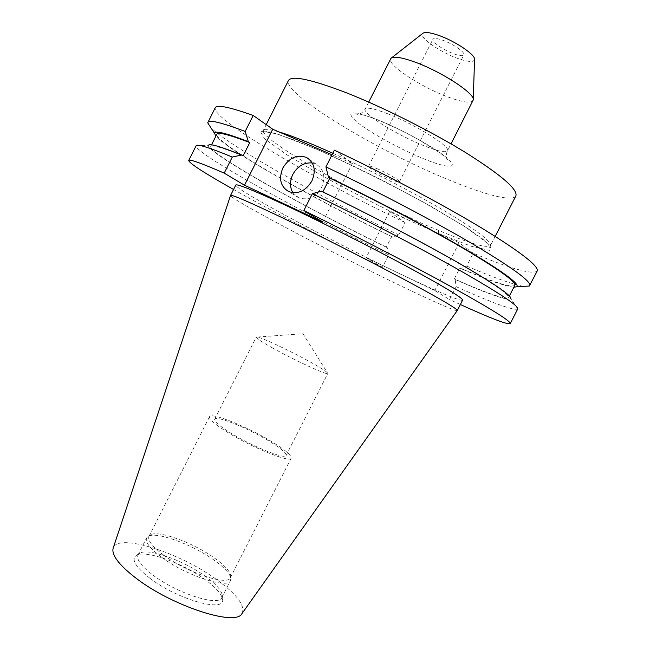 <?xml version="1.0" encoding="UTF-8"?>
<svg xmlns="http://www.w3.org/2000/svg" width="650" height="650" viewBox="0 0 650 650"><rect width="100%" height="100%" fill="white"/><g stroke="black" fill="none" stroke-linecap="round" stroke-linejoin="round"><path stroke-width="0.49" stroke-dasharray="3.25 2.44" d="M292.866 192.709L298.707 197.827C307.881 200.704 315.494 197.226 321.563 187.387C325.796 177.036 324.033 169.325 316.282 164.239L312.26 162.955M515.872 195.886C512.688 202.231 483.698 194.513 447.265 179.262C376.618 150.321 282.002 93.251 288.446 80.502M332.816 153.262C369.029 169.585 413.173 192.376 444.503 210.876C476.393 230.019 491.725 241.589 490.482 245.57C486.736 248.479 469.357 243.368 438.352 230.246L424.231 224.518L409.654 217.441C341.884 186.176 259.326 138.157 263.348 130.341C264.201 128.586 269.376 129.098 278.874 131.877M473.046 100.587C470.722 103.431 462.507 102.286 448.394 97.134C421.444 87.384 386.709 64.642 390.65 58.784M474.557 59.629C473.631 62.311 468.341 62.018 458.673 58.752C440.659 52.691 418.137 36.936 422.801 33.369M442 39.975C452.465 43.428 465.692 52.528 463.84 54.917C462.93 56.168 459.834 55.9 454.553 54.112C444.226 50.643 431.186 41.722 432.933 39.244C433.777 38.009 436.8 38.252 442 39.975M376.797 168.569C386.831 172.786 400.522 180.854 399.384 181.846C398.84 182.374 396.029 181.561 390.959 179.408C381.038 175.216 367.551 167.286 368.574 166.221C369.07 165.685 371.808 166.465 376.797 168.569M272.293 347.799C294.45 360.279 328.299 375.863 327.811 373.457L327.283 372.588C325.154 370.646 319.621 367.193 310.676 362.213C291.322 351.414 262.364 337.74 257.238 337.049L256.222 337.147C256.141 338.162 261.495 341.713 272.293 347.799M229.482 432.282C250.981 445.933 285.545 459.94 286.106 455.479C286.536 453.204 281.255 448.638 270.254 441.805C249.21 428.651 215.914 414.984 214.671 419.242C214.061 421.281 219.001 425.628 229.482 432.282M226.379 431.559C250.981 447.2 290.599 463.247 291.184 458.128C291.663 455.504 285.594 450.271 272.992 442.439C248.966 427.456 211.014 411.856 209.528 416.699C208.829 419.014 214.443 423.971 226.379 431.559M163.751 555.173C187.257 572.78 228.053 586.202 230.384 577.671L230.677 575.38C229.645 570.806 224.193 564.996 214.321 557.944C193.407 542.856 158.665 529.994 150.654 534.779L148.972 536.372C147.42 540.378 152.344 546.642 163.751 555.173M161.777 557.375C185.998 575.575 228.109 589.371 230.531 580.515L230.839 578.11C229.775 573.365 224.153 567.352 213.988 560.081C192.465 544.521 156.683 531.302 148.354 536.266L146.599 537.932C144.974 542.084 150.036 548.559 161.777 557.375M152.839 575.006C176.906 593.491 219.188 606.905 221.861 597.545L222.219 594.872C221.154 589.924 215.629 583.806 205.636 576.517C184.348 560.82 148.696 547.877 139.921 553.117L137.971 554.986C136.224 559.382 141.18 566.053 152.839 575.006M149.923 578.264C178.059 600.031 226.752 613.194 222.454 598.861C221.341 593.653 215.581 587.234 205.156 579.613C182.983 563.217 145.827 549.762 136.557 555.287C130.845 559.114 135.298 566.776 149.923 578.264M242.117 613.397C245.383 605.702 237.031 594.539 217.059 579.906C180.481 552.866 117.869 532.586 113.214 547.999M457.283 310.537C455.991 311.707 429.455 299.829 394.542 282.856C326.633 249.998 230.197 199.006 230.531 195.504M462.613 300.121C461.687 302.047 434.744 290.485 399.311 273.479C330.769 240.784 233.821 188.866 235.787 185.047M438.352 230.246L438.449 233.496L459.119 242.759L473.233 253.24L466.676 266.077L460.72 268.556L459.899 267.987L454.309 278.931L455.146 279.484L456.162 286.666L449.564 299.585L434.753 290.534L366.153 257.644L382.395 267.312L388.733 254.849L387.262 247.691L386.344 247.106L391.714 236.543L392.624 237.144L398.84 234.975L405.137 222.584L389.545 211.591L438.449 233.496L471.413 246.309L489.848 250.412L488.524 243.912L464.888 226.606L421.549 201.086C385.06 181.496 349.659 164.019 315.339 148.647L277.322 133.933L260.138 130.934L264.55 138.832L287.137 154.952L322.587 176.012C350.699 191.449 379.551 206.237 409.151 220.374L409.654 217.441M405.137 222.584C315.25 179.709 211.136 118.926 215.199 107.754M334.384 150.15L352.373 163.507L332.061 154.765M537.144 271.091C532.301 274.812 510.997 268.856 473.233 253.24M523.591 286.358C512.679 284.383 493.707 277.623 466.676 266.077M398.84 234.975C319.776 196.804 229.881 146.469 210.884 127.709M513.841 287.259C505.172 286.268 487.459 280.028 460.72 268.556M392.624 237.144C315.762 199.843 228.711 151.019 215.906 136.11M514.808 285.374C511.16 287.893 492.863 282.1 459.899 267.987M391.714 236.543C308.75 196.332 213.826 142.212 216.856 134.217M321.392 191.197L322.749 192.091C369.281 214.646 421.021 241.759 456.552 262.096C492.326 282.815 509.657 294.653 508.536 297.627C505.172 299.601 487.094 293.369 454.309 278.931M386.344 247.106C303.526 206.668 208.244 153.311 210.681 146.51C211.583 144.479 222.381 147.615 243.068 155.927M517.733 308.969L510.843 298.683C507.536 300.804 488.971 294.401 455.146 279.484M387.262 247.691C302.973 206.554 205.554 152.027 208.463 145.283L196.072 145.836C194.553 153.148 299.536 211.258 388.733 254.849M517.717 309.01C513.663 310.716 493.147 303.274 456.162 286.666M460.363 304.533L449.564 299.585M382.395 267.312C329.851 241.329 272.773 211.551 233.561 189.475M352.373 163.507L322.725 222.056M459.119 242.759L434.753 290.534M389.545 211.591L366.153 257.644M422.971 158.502C446.615 168.285 459.436 169.171 448.077 158.974C437.101 148.931 402.87 129.813 377.642 119.787C351.439 110.11 344.459 110.809 356.728 121.883C369.46 132.324 399.457 148.85 422.971 158.502M387.433 113.677C414.879 124.239 451.425 147.095 447.484 150.841C445.559 152.912 437.645 151.182 423.743 145.657C397.207 135.159 362.026 113.433 365.186 109.094C366.706 107.022 374.124 108.558 387.433 113.677M368.721 102.107L365.186 109.094C359.686 116.447 356.785 113.937 356.273 114.002C356.054 113.401 361.709 113.677 378.146 120.144C391.812 125.678 405.844 132.486 420.249 140.579L439.831 152.847C444.389 156.106 447.371 158.803 448.784 160.932L447.111 158.917C446.209 155.659 446.331 152.969 447.484 150.841L451.027 143.869M298.707 197.827L288.795 191.62M495.194 236.356L490.482 245.57C490.108 246.813 490.262 247.52 490.961 247.691L488.824 244.368L481.902 238.387L466.172 227.459L430.877 206.302L386.092 182.252C364.195 171.194 343.273 161.168 323.334 152.157L294.117 139.945L272.188 132.454L263.177 130.796L261.357 131.202C261.365 131.877 262.031 131.593 263.348 130.341L266.216 124.646M391.454 57.939L391.007 58.289M399.384 181.846L463.84 54.917M257.238 337.049L302.957 333.743L327.283 372.588M286.106 455.479L327.811 373.457M230.384 577.671L291.184 458.128M230.677 575.38L230.839 578.11M221.861 597.545L230.531 580.515M222.219 594.872L222.454 598.861M508.536 297.627L509.397 295.953M210.681 146.51L211.518 144.836M139.921 553.117L136.557 555.287M137.971 554.986L146.599 537.932M150.654 534.779L148.354 536.266M148.972 536.372L209.528 416.699M214.671 419.242L256.222 337.147M368.574 166.221L432.933 39.244M473.249 99.434L473.224 100.002M316.282 164.239L309.636 159.599"/><path stroke-width="0.97" d="M282.904 167.895C278.509 178.693 280.475 186.607 288.795 191.62C298.066 194.513 305.768 190.962 311.919 180.96C316.225 170.454 314.462 162.638 306.629 157.503C297.139 154.164 289.234 157.625 282.904 167.895M312.26 162.955C304.062 162.321 297.578 166.14 292.833 174.411C289.713 181.082 289.721 187.176 292.866 192.709M266.216 124.646L288.446 80.502C291.655 75.205 310.741 79.211 345.719 92.519C382.078 106.754 430.552 130.999 465.497 152.49C501.247 175.021 518.042 189.483 515.872 195.886L495.194 236.356M368.721 102.107L391.007 58.289C393.599 56.136 401.188 57.265 413.782 61.677C440.635 71.045 475.759 93.949 473.224 100.002L451.027 143.869M391.454 57.939L422.801 33.369C424.71 31.826 429.634 32.362 437.588 35.002C454.448 40.536 476.068 55.063 474.557 59.629L473.249 99.434M113.214 547.999L113.1 548.34C111.508 555.124 119.031 564.988 135.679 577.923C171.657 605.946 235.779 626.714 241.906 613.689L242.117 613.397M230.531 195.504L230.555 195.431C231.766 194.447 249.047 201.906 282.409 217.807C317.289 234.528 365.373 258.846 401.359 277.964C438.336 297.741 456.999 308.579 457.324 310.473L457.283 310.537M113.1 548.34L230.555 195.431L235.787 185.047C237.047 183.601 254.499 190.743 288.137 206.472C323.213 223.007 371.434 247.366 407.347 266.719C444.234 286.748 462.654 297.887 462.613 300.121L457.316 310.489M210.884 127.709L207.732 122.85L215.199 107.754C216.71 104.414 229.385 106.982 253.216 115.472L245.172 131.446L248.341 141.627L249.787 142.586L243.068 155.927L241.605 154.993L232.286 157.056L224.201 173.127L244.498 185.209L322.725 222.056L303.859 210.519C354.364 235.268 411.824 265.013 451.498 286.877C491.449 309.083 511.03 321.327 510.234 323.602C507.552 324.789 490.921 318.427 460.363 304.533M332.061 154.765L272.716 129.22L253.216 115.472M322.847 191.904L329.818 178.132L328.477 177.206L325.926 166.879L334.384 150.15C385.385 174.127 442.65 204.466 481.569 227.963C520.683 251.981 539.207 266.354 537.144 271.091L529.368 286.024L523.591 286.358M325.926 166.879C376.789 191.067 434.111 221.244 473.241 244.286C512.582 267.8 531.399 281.588 529.693 285.634M207.862 122.362C209.129 119.511 221.569 122.533 245.172 131.446M328.477 177.206C376.618 200.314 430.202 228.572 466.343 249.795C502.645 271.408 519.504 283.717 516.904 286.731L513.841 287.259M215.906 136.11L214.533 133.331C214.841 130.349 226.111 133.112 248.341 141.627M329.818 178.132C376.447 200.541 428.139 227.784 463.507 248.479C499.094 269.579 516.197 281.881 514.808 285.374L509.397 295.953M211.518 144.836L216.856 134.217C217.953 131.812 228.93 134.599 249.787 142.586M303.859 210.519L312.366 193.7L321.392 191.197C368.591 214.053 421.233 241.613 457.486 262.34C493.984 283.449 511.769 295.563 510.843 298.683M208.463 145.283C209.528 143.301 220.578 146.534 241.605 154.993M312.366 193.7C363.009 218.229 420.412 248.137 459.875 270.465C499.598 293.174 518.887 306.004 517.733 308.969L510.234 323.602M196.072 145.836L196.097 145.787C196.974 143.715 209.032 147.469 232.286 157.056M233.561 189.475C204.295 173.014 189.345 163.353 188.711 160.485C189.345 158.901 201.175 163.118 224.201 173.127M272.716 129.22L244.498 185.209M278.874 131.877C288.454 134.729 301.584 139.718 318.264 146.851L332.816 153.262M516.904 286.731L529.368 286.024M214.533 133.331L207.732 122.85M188.711 160.485L196.097 145.787M241.906 613.689L457.324 310.473M309.636 159.599L306.629 157.503"/></g></svg>
